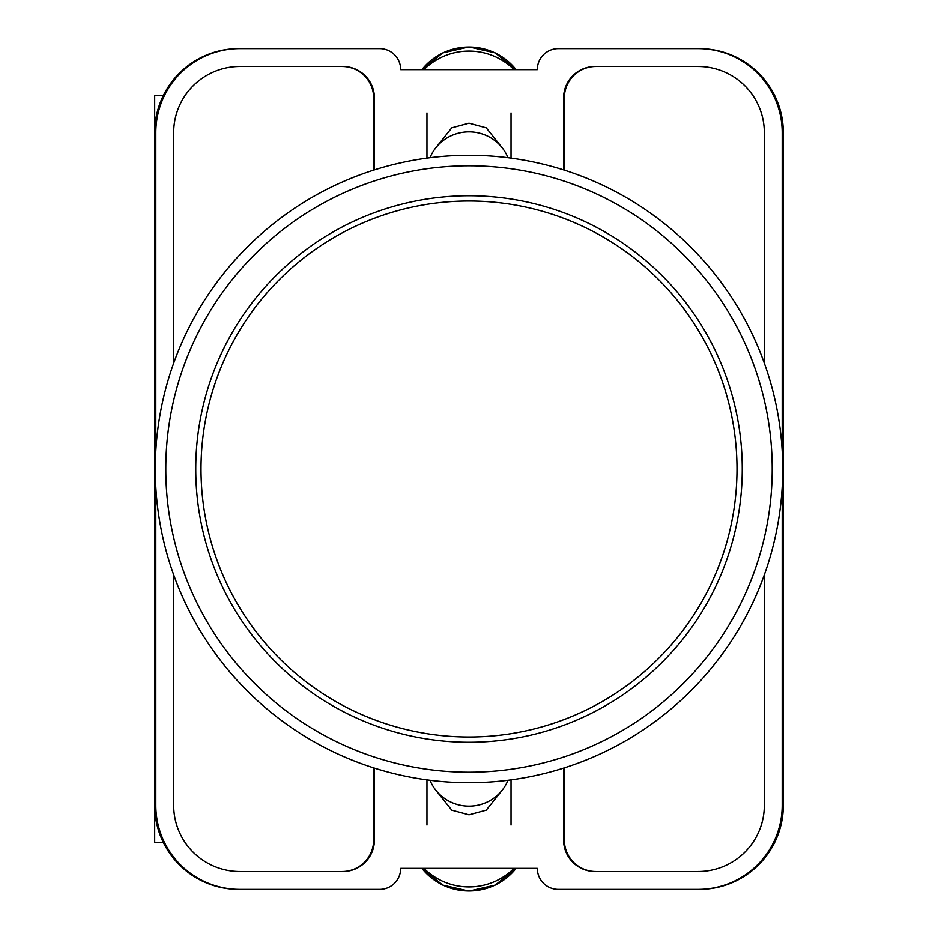 <?xml version="1.0" encoding="UTF-8"?>
<svg xmlns="http://www.w3.org/2000/svg" width="938" height="938" viewBox="0 0 938 938"><rect width="100%" height="100%" fill="white"/><g stroke="black" fill="none" stroke-linecap="round" stroke-linejoin="round"><path stroke-width="1.41" d="M436.041 790.488L451.764 810.151L469 814.817L486.236 810.151L501.959 790.488M501.959 147.512L486.236 127.849L469 123.183L451.764 127.849L436.041 147.512M782.198 487.162L782.198 805.32A84.08 84.08 0 0 1 698.118 889.4L558.333 889.4A21.023 21.023 0 0 1 537.31 868.377L400.69 868.377A21.023 21.023 0 0 1 379.667 889.4L239.882 889.4A84.08 84.08 0 0 1 155.802 805.32L155.802 487.162M155.802 450.838L155.802 132.68A84.08 84.08 0 0 1 239.882 48.6L379.667 48.6A21.023 21.023 0 0 1 400.69 69.623L537.31 69.623A21.023 21.023 0 0 1 558.333 48.6L698.118 48.6A84.08 84.08 0 0 1 782.198 132.68L782.198 450.838M764.329 574.842L764.329 805.32A66.211 66.211 0 0 1 698.118 871.531L595.114 871.531A31.529 31.529 0 0 1 563.586 840.002L563.586 768.116M374.414 768.116L374.414 840.002A31.529 31.529 0 0 1 342.886 871.531L239.882 871.531A66.211 66.211 0 0 1 173.671 805.32L173.671 574.842M764.329 363.158L764.329 132.68A66.211 66.211 0 0 0 698.118 66.469L595.114 66.469A31.529 31.529 0 0 0 563.586 97.998L563.586 169.884M374.414 169.884L374.414 97.998A31.529 31.529 0 0 0 342.886 66.469L239.882 66.469A66.211 66.211 0 0 0 173.671 132.68L173.671 363.158M239.882 48.6L238.756 48.6A84.08 84.08 0 0 0 154.676 132.68L154.676 805.32A84.08 84.08 0 0 0 238.756 889.4L239.882 889.4M698.118 889.4L699.244 889.4A84.08 84.08 0 0 0 783.324 805.32L783.324 132.68A84.08 84.08 0 0 0 699.244 48.6L698.118 48.6M698.904 48.6A84.08 84.08 0 0 1 782.984 132.68L782.984 805.32A84.08 84.08 0 0 1 698.904 889.4M239.096 889.4A84.08 84.08 0 0 1 155.016 805.32L155.016 132.68A84.08 84.08 0 0 1 239.096 48.6M342.358 66.469A31.529 31.529 0 0 1 373.887 97.998L373.887 170.048M564.113 170.048L564.113 97.998A31.529 31.529 0 0 1 595.642 66.469M373.887 767.952L373.887 840.002A31.529 31.529 0 0 1 342.358 871.531M564.113 767.952L564.113 840.002A31.529 31.529 0 0 0 595.642 871.531M373.664 767.882L373.664 840.002A31.529 31.529 0 0 1 342.136 871.531M595.865 871.531A31.529 31.529 0 0 1 564.336 840.002L564.336 767.882M342.136 66.469A31.529 31.529 0 0 1 373.664 97.998L373.664 170.118M564.336 170.118L564.336 97.998A31.529 31.529 0 0 1 595.865 66.469M430.003 780.287A42.034 41.272 0 0 0 469 806.141A42.034 41.272 0 0 0 507.997 780.287M514.024 868.377A63.057 61.896 180 0 1 423.976 868.377M430.003 157.713A42.034 41.272 0 0 1 469 131.859A42.034 41.272 0 0 1 507.997 157.713M514.024 69.623A63.057 61.896 180 0 0 423.976 69.623M154.676 768.234L154.676 842.476L163.341 842.476M163.341 95.524L154.676 95.524L154.676 169.766M469 736.998A267.998 267.998 0 0 0 736.998 469A267.998 267.998 0 0 0 469 201.002A267.998 267.998 0 0 0 201.002 469A267.998 267.998 0 0 0 469 736.998M469 155.286A313.714 313.714 0 0 1 782.714 469A313.714 313.714 0 0 1 469 782.714A313.714 313.714 0 0 1 155.286 469A313.714 313.714 0 0 1 469 155.286A313.714 313.714 0 0 0 155.286 469A313.714 313.714 0 0 0 469 782.714M469 195.749A273.251 273.251 0 0 0 195.749 469A273.251 273.251 0 0 0 469 742.251A273.251 273.251 0 0 0 742.251 469A273.251 273.251 0 0 0 469 195.749M421.901 868.377A59.68 58.59 0 0 0 516.099 868.377M421.901 69.623A59.68 58.59 0 0 1 516.099 69.623M469 772.209A303.209 303.209 0 0 0 772.209 469A303.209 303.209 0 0 0 469 165.792A303.209 303.209 0 0 0 165.792 469A303.209 303.209 0 0 0 469 772.209M426.966 779.888L426.966 825.03M511.034 779.888L511.034 825.03M421.877 868.377L442.795 885.12L469 891.1L495.205 885.12L516.123 868.377M511.034 158.112L511.034 112.97M426.966 158.112L426.966 112.97M421.877 69.623L442.795 52.88L469 46.9L495.205 52.88L516.123 69.623"/></g></svg>

